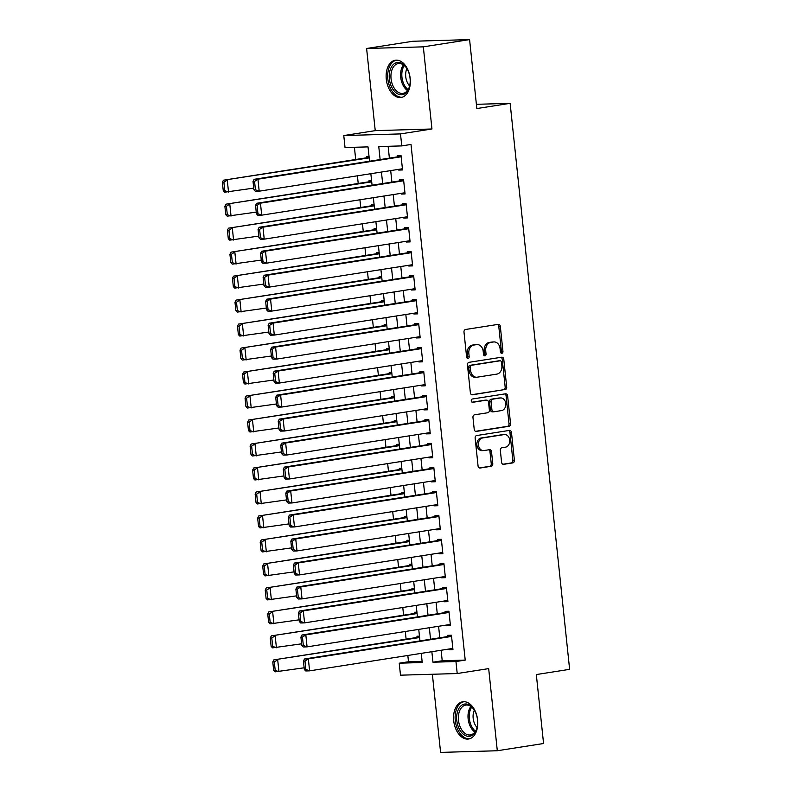 <?xml version="1.0" encoding="UTF-8"?>
<svg xmlns="http://www.w3.org/2000/svg" width="792" height="792" viewBox="0 0 792 792"><rect width="100%" height="100%" fill="white"/><g stroke="black" fill="none" stroke-linecap="round" stroke-linejoin="round"><path stroke-width="1.19" d="M501.861 353.291A1.663 1.287 88.3 0 0 502.95 351.44L500.326 326.433A2.376 1.832 88.3 0 0 498.435 324.344A2.376 1.832 88.3 0 0 498.257 324.364L465.567 329.482A2.376 1.832 88.3 0 0 463.993 332.115L466.627 357.133A1.663 1.287 88.3 0 0 469.171 356.727L468.834 353.499A7.593 5.861 88.3 0 1 473.854 345.055L476.576 344.629A7.593 5.861 88.3 0 1 477.15 344.57A7.593 5.861 88.3 0 1 483.179 351.252L483.516 354.489A1.663 1.287 88.3 0 0 486.06 354.083L485.724 350.846A7.593 5.861 88.3 0 1 490.743 342.411L493.465 341.976A7.593 5.861 88.3 0 1 494.04 341.926A7.593 5.861 88.3 0 1 500.069 348.599L500.415 351.836A1.663 1.287 88.3 0 0 501.861 353.291M500.96 352.994A1.663 1.287 88.3 0 0 501.425 351.49L498.792 326.472A2.376 1.832 88.3 0 0 497.465 324.482M467.171 358.281A1.663 1.287 88.3 0 0 467.636 356.776L467.3 353.539L468.834 353.499M484.06 355.638A1.663 1.287 88.3 0 0 484.526 354.133L484.189 350.896L485.724 350.846M477.625 720.047A18.85 11.91 -98.9 0 0 462.756 701.781A18.85 11.91 -98.9 0 0 453.707 720.74A18.85 11.91 -98.9 0 0 468.587 739.015A18.85 11.91 -98.9 0 0 477.625 720.047M410.197 78.497A18.85 11.91 -98.9 0 0 395.327 60.232A18.85 11.91 -98.9 0 0 386.278 79.19A18.85 11.91 -98.9 0 0 401.158 97.466A18.85 11.91 -98.9 0 0 410.197 78.497M501.583 462.261A2.376 1.832 88.3 0 0 503.474 464.35A2.376 1.832 88.3 0 0 503.653 464.34L512.82 462.894A2.376 1.832 88.3 0 0 514.394 460.261L511.474 432.482A2.376 1.832 88.3 0 0 509.583 430.393A2.376 1.832 88.3 0 0 509.404 430.412L476.715 435.531A2.376 1.832 88.3 0 0 475.141 438.174L478.061 465.943A2.376 1.832 88.3 0 0 479.952 468.032A2.376 1.832 88.3 0 0 480.13 468.022L491.208 466.28A2.376 1.832 88.3 0 0 492.772 463.647L491.525 451.757A2.376 1.832 88.3 0 0 489.644 449.668A2.376 1.832 88.3 0 0 489.466 449.688L483.971 450.549A6.346 4.901 88.3 0 1 483.496 450.589A6.346 4.901 88.3 0 1 478.418 444.698A6.346 4.901 88.3 0 1 482.645 437.956L504.167 434.58A6.346 4.901 88.3 0 1 504.643 434.541A6.346 4.901 88.3 0 1 509.721 440.431A6.346 4.901 88.3 0 1 505.494 447.173L501.91 447.737A2.376 1.832 88.3 0 0 500.336 450.381L501.583 462.261M441.104 650.262L442.213 660.766L465.211 660.092L455.954 661.538L457.212 673.537L400.495 675.18L399.237 663.191L422.225 662.518L421.265 653.37M469.587 39.6L423.324 46.847L366.607 48.49L412.87 41.253L469.587 39.6L476.833 108.553L510.137 103.336L569.626 669.339L536.323 674.556L543.569 743.51L497.307 750.747L488.674 668.606L457.212 673.537M366.607 48.49L375.24 130.64L431.957 128.987L423.324 46.847M431.957 128.987L400.495 133.907L401.762 145.906L378.764 146.57L380.13 159.568M465.211 660.092L411.008 144.451L401.762 145.906M505.128 389.684A2.376 1.832 88.3 0 0 506.692 387.05L503.781 359.271A2.376 1.832 88.3 0 0 501.89 357.182A2.376 1.832 88.3 0 0 501.712 357.202L469.022 362.32A2.376 1.832 88.3 0 0 467.448 364.954L470.369 392.733A2.376 1.832 88.3 0 0 472.25 394.822A2.376 1.832 88.3 0 0 472.428 394.802L503.593 389.733A2.376 1.832 88.3 0 0 505.167 387.09L502.247 359.311A2.376 1.832 88.3 0 0 500.92 357.321M507.623 395.871L510.543 423.651A2.376 1.832 88.3 0 1 508.979 426.294L476.279 431.412A2.376 1.832 88.3 0 1 476.101 431.432A2.376 1.832 88.3 0 1 474.22 429.343L472.963 417.453A2.376 1.832 88.3 0 1 474.537 414.82L487.793 412.741A2.376 1.832 88.3 0 0 489.367 410.098L488.535 402.217A2.376 1.832 88.3 0 0 486.654 400.128A2.376 1.832 88.3 0 0 486.476 400.148L472.666 402.306A1.663 1.287 88.3 0 1 472.319 399.01L505.563 393.802A2.376 1.832 88.3 0 1 505.742 393.792A2.376 1.832 88.3 0 1 507.623 395.871L506.088 395.921L509.008 423.7L510.543 423.651M432.373 674.259L440.59 752.4L497.307 750.747M419.463 636.164L416.958 636.233L417.077 637.441M416.938 612.176L414.434 612.256L414.562 613.453M414.414 588.199L411.909 588.268L412.038 589.466M411.899 564.211L409.395 564.29L409.513 565.488M409.375 540.233L406.87 540.302L406.999 541.5M406.85 516.245L404.346 516.325L404.474 517.523M404.336 492.268L401.831 492.337L401.96 493.535M401.811 468.28L399.307 468.359L399.435 469.557M399.297 444.302L396.792 444.371L396.911 445.569M396.772 420.314L394.267 420.394L394.396 421.591M394.248 396.337L391.743 396.406L391.872 397.604M391.733 372.349L389.228 372.418L389.347 373.626M389.209 348.371L386.704 348.44L386.833 349.638M386.684 324.383L384.179 324.453L384.308 325.651M384.17 300.396L381.665 300.475L381.793 301.673M381.645 276.418L379.14 276.487L379.269 277.685M379.13 252.43L376.626 252.509L376.745 253.707M376.606 228.452L374.101 228.522L374.23 229.72M374.081 204.465L371.577 204.544L371.705 205.742M371.567 180.487L369.062 180.556L369.181 181.754M398.633 169.349L398.713 170.072L402.544 169.963L401.029 155.569L397.198 155.678L397.327 156.885M401.158 193.337L401.227 194.05L405.068 193.941L403.554 179.556L399.722 179.665L399.841 180.863M403.673 217.315L403.752 218.038L407.583 217.929L406.068 203.534L402.237 203.643L402.366 204.851M406.197 241.303L406.276 242.025L410.108 241.906L408.593 227.522L404.762 227.631L404.89 228.829M408.721 265.29L408.791 266.003L412.622 265.894L411.117 251.5L407.286 251.618L407.405 252.816M411.236 289.268L411.315 289.991L415.147 289.872L413.632 275.487L409.801 275.596L409.929 276.794M413.761 313.256L413.84 313.969L417.671 313.86L416.156 299.465L412.325 299.584L412.444 300.782M416.285 337.234L416.354 337.956L420.186 337.837L418.671 323.453L414.84 323.562L414.968 324.76M418.8 361.221L418.879 361.934L422.71 361.825L421.195 347.431L417.364 347.549L417.493 348.747M421.324 385.199L421.393 385.922L425.235 385.813L423.72 371.418L419.889 371.527L420.007 372.725M423.839 409.187L423.918 409.9L427.749 409.791L426.235 395.406L422.403 395.515L422.532 396.713M426.363 433.165L426.442 433.887L430.274 433.778L428.759 419.384L424.928 419.493L425.057 420.691M428.888 457.152L428.957 457.865L432.788 457.756L431.284 443.372L427.442 443.48L427.571 444.678M431.402 481.13L431.482 481.853L435.313 481.744L433.798 467.349L429.967 467.458L430.096 468.666M433.927 505.118L433.996 505.84L437.837 505.722L436.323 491.337L432.491 491.446L432.61 492.644M436.442 529.096L436.521 529.818L440.352 529.709L438.837 515.315L435.006 515.434L435.135 516.632M438.966 553.083L439.045 553.806L442.877 553.687L441.362 539.303L437.53 539.411L437.659 540.609M441.49 577.071L441.56 577.784L445.391 577.675L443.886 563.28L440.055 563.399L440.174 564.597M444.005 601.049L444.084 601.772L447.916 601.653L446.401 587.268L442.57 587.377L442.698 588.575M446.53 625.037L446.609 625.749L450.44 625.64L448.925 611.246L445.094 611.365L445.223 612.562M388.139 146.302L389.387 158.123M390.694 170.597L391.901 182.11M393.218 194.575L394.426 206.088M395.733 218.562L396.94 230.076M398.257 242.55L399.465 254.054M400.772 266.528L401.99 278.042M403.296 290.515L404.504 302.019M405.821 314.493L407.029 326.007M408.335 338.481L409.553 349.985M410.86 362.459L412.068 373.973M413.384 386.447L414.592 397.96M415.899 410.424L417.107 421.938M418.423 434.412L419.631 445.926M420.938 458.39L422.156 469.903M423.463 482.377L424.67 493.891M425.987 506.365L427.195 517.869M428.502 530.343L429.709 541.857M431.026 554.331L432.234 565.834M433.541 578.308L434.758 589.822M436.065 602.296L437.273 613.8M438.59 626.274L439.798 637.788M449.054 649.014L449.123 649.737L452.955 649.618L451.45 635.233L447.609 635.342L447.737 636.54M354.41 147.282L355.697 159.489M357.41 175.804L358.222 183.477M359.934 199.792L360.736 207.454M362.459 223.77L363.261 231.442M364.973 247.757L365.785 255.42M367.498 271.735L368.3 279.408M370.012 295.723L370.824 303.385M372.537 319.711L373.339 327.373M375.062 343.688L375.863 351.351M377.576 367.676L378.388 375.339M380.101 391.654L380.902 399.326M382.615 415.642L383.427 423.304M385.14 439.619L385.942 447.292M387.664 463.607L388.466 471.27M390.179 487.585L390.991 495.257M392.703 511.573L393.505 519.235M395.228 535.55L396.03 543.223M397.742 559.538L398.554 567.201M400.267 583.526L401.069 591.188M402.781 607.504L403.593 615.166M405.306 631.491L406.108 639.154M407.83 655.469L408.484 661.746L422.106 661.35M369.042 156.499L366.538 156.578L366.666 157.776M510.137 103.336L476.388 104.316M408.484 661.746L399.237 663.191M369.537 161.231L368.032 146.886L345.035 147.55L343.777 135.561L400.495 133.907M375.24 130.64L343.777 135.561M431.858 651.707L432.957 662.211L455.954 661.538M381.437 172.042L382.655 183.556M383.962 196.03L385.169 207.544M386.486 220.008L387.694 231.521M389.001 243.995L390.208 255.509M391.525 267.973L392.733 279.487M394.04 291.961L395.257 303.475M396.564 315.949L397.772 327.452M399.089 339.926L400.297 351.44M401.603 363.914L402.821 375.418M404.128 387.892L405.336 399.406M406.652 411.88L407.86 423.383M409.167 435.857L410.375 447.371M411.692 459.845L412.899 471.359M414.206 483.823L415.424 495.337M416.731 507.811L417.938 519.324M419.255 531.788L420.463 543.302M421.77 555.776L422.978 567.29M424.294 579.754L425.502 591.268M426.819 603.742L428.026 615.255M429.333 627.729L430.541 639.233M419.958 640.896L418.75 629.383M417.433 616.909L416.226 605.405M414.909 592.931L413.701 581.417M412.394 568.943L411.187 557.429M409.87 544.965L408.662 533.452M407.355 520.978L406.138 509.464M404.831 497L403.623 485.486M402.306 473.012L401.099 461.498M399.792 449.024L398.584 437.521M397.267 425.047L396.059 413.533M394.753 401.059L393.535 389.555M392.228 377.081L391.02 365.567M389.704 353.093L388.496 341.59M387.189 329.116L385.971 317.602M384.665 305.128L383.457 293.614M382.14 281.15L380.932 269.636M379.625 257.162L378.418 245.649M377.101 233.185L375.893 221.671M374.586 209.197L373.369 197.683M372.062 185.209L370.854 173.705M442.213 660.766L432.957 662.211M398.713 170.072L402.494 169.478M401.227 194.05L405.009 193.466M403.752 218.038L407.533 217.444M406.276 242.025L410.058 241.431M408.791 266.003L412.573 265.409M411.315 289.991L415.097 289.397M413.84 313.969L417.622 313.375M416.354 337.956L420.136 337.362M418.879 361.934L422.661 361.34M421.393 385.922L425.175 385.328M423.918 409.9L427.7 409.315M426.442 433.887L430.224 433.293M428.957 457.865L432.739 457.281M431.482 481.853L435.263 481.259M433.996 505.84L437.778 505.247M436.521 529.818L440.303 529.224M439.045 553.806L442.827 553.212M441.56 577.784L445.342 577.19M444.084 601.772L447.866 601.178M446.609 625.749L450.391 625.155M449.123 649.737L452.905 649.143M494.04 341.926L492.505 341.976A7.593 5.861 88.3 0 0 491.931 342.025L493.465 341.976M484.189 350.896A7.593 5.861 88.3 0 1 489.208 342.451L491.931 342.025M477.15 344.57L475.616 344.619A7.593 5.861 88.3 0 0 475.042 344.668L476.576 344.629M467.3 353.539A7.593 5.861 88.3 0 1 472.319 345.094L475.042 344.668M471.695 394.723L503.593 389.733M501.504 362.261A1.663 1.287 88.3 0 0 500.059 360.805L471.359 365.3A1.663 1.287 88.3 0 0 470.26 367.151L470.626 370.557A7.593 5.861 88.3 0 0 476.655 377.24A7.593 5.861 88.3 0 0 477.23 377.18L496.841 374.111A7.593 5.861 88.3 0 0 501.861 365.666L501.504 362.261M498.782 360.845A1.663 1.287 88.3 0 0 498.524 360.855L500.059 360.805M476.655 377.24L475.121 377.279A7.593 5.861 88.3 0 1 469.092 370.607L468.735 367.191A1.663 1.287 88.3 0 1 469.834 365.35L498.524 360.855M475.537 431.333L507.444 426.334A2.376 1.832 88.3 0 0 509.008 423.7M485.298 400.178A2.376 1.832 88.3 0 0 485.12 400.168A2.376 1.832 88.3 0 0 484.942 400.188L472.052 402.207M501.554 410.583A6.346 4.901 88.3 0 0 505.781 403.831A6.346 4.901 88.3 0 0 500.712 397.95A6.346 4.901 88.3 0 0 500.227 397.99L492.644 399.178A2.376 1.832 88.3 0 0 491.08 401.811L491.911 409.702A2.376 1.832 88.3 0 0 493.792 411.791A2.376 1.832 88.3 0 0 493.97 411.771L501.554 410.583M500.712 397.95L499.178 397.99A6.346 4.901 88.3 0 0 498.703 398.039L500.227 397.99M492.436 411.82A2.376 1.832 88.3 0 1 492.258 411.83A2.376 1.832 88.3 0 1 490.377 409.751L489.545 401.861A2.376 1.832 88.3 0 1 491.119 399.217L498.703 398.039M506.088 395.921A2.376 1.832 88.3 0 0 504.771 393.931M504.643 434.541L503.118 434.58A6.346 4.901 88.3 0 0 502.633 434.63L504.167 434.58M483.496 450.589L481.962 450.638A6.346 4.901 88.3 0 1 476.893 444.748A6.346 4.901 88.3 0 1 481.11 437.996L502.633 434.63M479.388 467.933L489.674 466.33A2.376 1.832 88.3 0 0 491.248 463.686L489.991 451.796A2.376 1.832 88.3 0 0 488.674 449.807M502.91 464.251L511.286 462.944A2.376 1.832 88.3 0 0 512.86 460.3L509.939 432.531A2.376 1.832 88.3 0 0 508.613 430.541M369.141 157.39L223.433 180.2L369.191 157.865M253.727 188.13L224.7 192.189L223.255 190.733L224.789 190.694L223.898 182.299L222.374 182.338L223.255 190.733M223.898 182.299L227.264 180.091L228.532 192.08L224.789 190.694M222.374 182.338L223.433 180.2M402.415 168.765L259.192 191.189L255.361 191.298L253.915 189.842L255.44 189.793L254.559 181.408L253.024 181.447L253.915 189.842M401.108 156.291L254.093 179.309L257.925 179.19L259.192 191.189L255.44 189.793M401.158 156.766L257.925 179.19L254.559 181.408M254.093 179.309L253.024 181.447M389.377 78.913A16.305 10.306 81.1 0 1 394.584 63.509A16.305 10.306 81.1 0 1 406.553 67.973A16.305 10.306 81.1 0 1 410.068 78.319A16.305 10.306 81.1 0 1 409.474 86.655A16.305 10.306 81.1 0 1 398.614 94.297A16.305 10.306 81.1 0 1 389.377 78.913M406.761 68.31A15.098 9.544 -98.9 0 0 398.307 63.548A15.098 9.544 -98.9 0 0 391.06 78.745A15.098 9.544 -98.9 0 0 402.98 93.387A15.098 9.544 -98.9 0 0 409.573 86.279M409.652 85.962A11.89 7.514 81.1 0 1 405.742 76.715A11.89 7.514 81.1 0 1 406.93 68.577M396.683 60.142A18.721 11.83 -98.9 0 0 387.842 78.962A18.721 11.83 -98.9 0 0 402.475 97.139M460.498 706.296A16.305 10.306 81.1 0 1 473.982 709.523A16.305 10.306 81.1 0 1 476.903 728.204A16.305 10.306 81.1 0 1 473.794 734.036A16.305 10.306 81.1 0 1 459.043 728.521A16.305 10.306 81.1 0 1 460.498 706.296M474.19 709.86A15.098 9.544 -98.9 0 0 465.736 705.098A15.098 9.544 -98.9 0 0 461.924 707.177A15.098 9.544 -98.9 0 0 459.4 724.739A15.098 9.544 -98.9 0 0 470.408 734.936A15.098 9.544 -98.9 0 0 474.23 732.857A15.098 9.544 -98.9 0 0 477.002 727.828M464.112 701.692A18.721 11.83 -98.9 0 0 459.518 704.236A18.721 11.83 -98.9 0 0 456.35 725.908A18.721 11.83 -98.9 0 0 469.903 738.688M477.081 727.511A11.89 7.514 81.1 0 1 474.358 710.127M371.656 181.368L225.958 204.178L371.705 181.853M256.252 212.117L227.215 216.176L225.77 214.721L227.304 214.672L226.423 206.276L224.888 206.326L225.77 214.721M226.423 206.276L229.789 204.069L231.046 216.058L227.304 214.672M224.888 206.326L225.958 204.178M374.18 205.356L228.482 228.165L374.23 205.831M258.776 236.095L229.739 240.154L228.294 238.699L229.828 238.659L228.947 230.264L227.413 230.304L228.294 238.699M228.947 230.264L232.313 228.056L233.571 240.045L229.828 238.659M227.413 230.304L228.482 228.165M376.695 229.334L230.997 252.153L376.745 229.819M261.291 260.083L232.264 264.142L230.819 262.687L232.343 262.637L231.462 254.242L229.928 254.291L230.819 262.687M231.462 254.242L234.828 252.034L236.095 264.033L232.343 262.637M229.928 254.291L230.997 252.153M379.219 253.321L233.521 276.131L379.269 253.796M263.815 284.061L234.779 288.12L233.333 286.664L234.868 286.625L233.986 278.23L232.452 278.269L233.333 286.664M233.986 278.23L237.352 276.022L238.61 288.011L234.868 286.625M232.452 278.269L233.521 276.131M404.94 192.743L261.707 215.167L257.875 215.285L256.43 213.83L257.964 213.781L257.083 205.385L255.549 205.435L256.43 213.83M403.623 180.269L256.618 203.287L260.449 203.178L261.707 215.167L257.964 213.781M403.682 180.754L260.449 203.178L257.083 205.385M256.618 203.287L255.549 205.435M407.454 216.731L264.231 239.154L260.4 239.263L258.954 237.808L260.489 237.768L259.608 229.373L258.073 229.413L258.954 237.808M406.147 204.257L259.142 227.274L262.974 227.165L264.231 239.154L260.489 237.768M406.197 204.732L262.974 227.165L259.608 229.373M259.142 227.274L258.073 229.413M409.979 240.709L266.755 263.132L262.914 263.251L261.469 261.796L263.003 261.746L262.122 253.351L260.588 253.4L261.469 261.796M408.672 228.235L261.657 251.252L265.488 251.143L266.755 263.132L263.003 261.746M408.721 228.72L265.488 251.143L262.122 253.351M261.657 251.252L260.588 253.4M412.503 264.696L269.27 287.12L265.439 287.229L263.993 285.773L265.528 285.734L264.647 277.339L263.112 277.378L263.993 285.773M411.187 252.222L264.182 275.24L268.013 275.131L269.27 287.12L265.528 285.734M411.236 252.697L268.013 275.131L264.647 277.339M264.182 275.24L263.112 277.378M381.744 277.299L236.036 300.118L381.793 277.784M266.34 308.048L237.303 312.107L235.858 310.652L237.392 310.603L236.511 302.207L234.976 302.257L235.858 310.652M236.511 302.207L239.877 300L241.134 311.998L237.392 310.603M234.976 302.257L236.036 300.118M415.018 288.674L271.795 311.098L267.963 311.216L266.518 309.761L268.052 309.712L267.161 301.316L265.637 301.366L266.518 309.761M413.711 276.2L266.696 299.218L270.527 299.109L271.795 311.098L268.052 309.712M413.761 276.685L270.527 299.109L267.161 301.316M266.696 299.218L265.637 301.366M384.259 301.287L238.56 324.096L384.308 301.762M268.854 332.036L239.818 336.085L238.372 334.63L239.907 334.59L239.026 326.195L237.491 326.235L238.372 334.63M239.026 326.195L242.392 323.987L243.659 335.976L239.907 334.59M237.491 326.235L238.56 324.096M417.542 312.662L274.309 335.085L270.478 335.194L269.032 333.739L270.567 333.699L269.686 325.304L268.151 325.344L269.032 333.739M416.236 300.188L269.221 323.205L273.052 323.096L274.309 335.085L270.567 333.699M416.285 300.673L273.052 323.096L269.686 325.304M269.221 323.205L268.151 325.344M386.783 325.264L241.085 348.084L386.833 325.75M271.379 356.014L242.342 360.073L240.897 358.618L242.431 358.568L241.55 350.183L240.016 350.222L240.897 358.618M241.55 350.183L244.916 347.965L246.173 359.964L242.431 358.568M240.016 350.222L241.085 348.084M420.067 336.64L276.834 359.073L273.002 359.182L271.557 357.727L273.091 357.677L272.21 349.282L270.676 349.331L271.557 357.727M418.75 324.175L271.745 347.193L275.576 347.074L276.834 359.073L273.091 357.677M418.8 324.651L275.576 347.074L272.21 349.282M271.745 347.193L270.676 349.331M389.298 349.252L243.599 372.062L389.357 349.727M273.893 380.002L244.867 384.051L243.421 382.595L244.956 382.556L244.065 374.161L242.54 374.21L243.421 382.595M244.065 374.161L247.431 371.953L248.698 383.942L244.956 382.556M242.54 374.21L243.599 372.062M422.582 360.627L279.358 383.051L275.527 383.16L274.082 381.704L275.606 381.665L274.725 373.27L273.19 373.309L274.082 381.704M421.275 348.153L274.26 371.171L278.091 371.062L279.358 383.051L275.606 381.665M421.324 348.638L278.091 371.062L274.725 373.27M274.26 371.171L273.19 373.309M391.822 373.23L246.124 396.05L391.872 373.715M276.418 403.979L247.381 408.038L245.936 406.583L247.47 406.534L246.589 398.148L245.055 398.188L245.936 406.583M246.589 398.148L249.955 395.931L251.213 407.93L247.47 406.534M245.055 398.188L246.124 396.05M425.106 384.605L281.873 407.038L278.042 407.147L276.596 405.692L278.131 405.643L277.25 397.247L275.715 397.297L276.596 405.692M423.789 372.141L276.784 395.158L280.615 395.04L281.873 407.038L278.131 405.643M423.839 372.616L280.615 395.04L277.25 397.247M276.784 395.158L275.715 397.297M394.347 397.218L248.648 420.027L394.396 397.703M278.942 427.967L249.906 432.026L248.46 430.571L249.995 430.521L249.114 422.126L247.579 422.176L248.46 430.571M249.114 422.126L252.48 419.918L253.737 431.907L249.995 430.521M247.579 422.176L248.648 420.027M427.621 408.593L284.397 431.016L280.566 431.125L279.121 429.67L280.655 429.63L279.774 421.235L278.24 421.285L279.121 429.67M426.314 396.119L279.299 419.136L283.14 419.027L284.397 431.016L280.655 429.63M426.363 396.604L283.14 419.027L279.774 421.235M279.299 419.136L278.24 421.285M396.861 421.205L251.163 444.015L396.911 421.681M281.457 451.945L252.42 456.004L250.985 454.549L252.509 454.509L251.628 446.114L250.094 446.153L250.985 454.549M251.628 446.114L254.994 443.906L256.262 455.895L252.509 454.509M250.094 446.153L251.163 444.015M430.145 432.571L286.912 455.004L283.081 455.113L281.635 453.658L283.17 453.608L282.289 445.223L280.754 445.262L281.635 453.658M428.838 420.107L281.823 443.124L285.655 443.005L286.912 455.004L283.17 453.608M428.888 420.582L285.655 443.005L282.289 445.223M281.823 443.124L280.754 445.262M399.386 445.183L253.688 467.993L399.435 445.668M283.982 475.933L254.945 479.992L253.499 478.536L255.034 478.487L254.153 470.092L252.618 470.141L253.499 478.536M254.153 470.092L257.519 467.884L258.776 479.873L255.034 478.487M252.618 470.141L253.688 467.993M432.67 456.558L289.436 478.982L285.605 479.101L284.16 477.635L285.694 477.596L284.813 469.201L283.279 469.25L284.16 477.635M431.353 444.084L284.348 467.102L288.179 466.993L289.436 478.982L285.694 477.596M431.402 444.569L288.179 466.993L284.813 469.201M284.348 467.102L283.279 469.25M401.91 469.171L256.202 491.981L401.96 469.646M286.506 499.91L257.469 503.969L256.024 502.514L257.558 502.475L256.667 494.079L255.143 494.119L256.024 502.514M256.667 494.079L260.043 491.872L261.301 503.861L257.558 502.475M255.143 494.119L256.202 491.981M435.184 480.546L291.961 502.969L288.13 503.078L286.684 501.623L288.219 501.583L287.328 493.188L285.803 493.228L286.684 501.623M433.877 468.072L286.862 491.089L290.694 490.981L291.961 502.969L288.219 501.583M433.927 468.547L290.694 490.981L287.328 493.188M286.862 491.089L285.803 493.228M404.425 493.149L258.727 515.958L404.474 493.634M289.021 523.898L259.984 527.957L258.538 526.502L260.073 526.452L259.192 518.057L257.657 518.107L258.538 526.502M259.192 518.057L262.558 515.849L263.815 527.838L260.073 526.452M257.657 518.107L258.727 515.958M437.709 504.524L294.476 526.947L290.644 527.066L289.199 525.611L290.733 525.561L289.852 517.166L288.318 517.216L289.199 525.611M436.392 492.05L289.387 515.067L293.218 514.958L294.476 526.947L290.733 525.561M436.451 492.535L293.218 514.958L289.852 517.166M289.387 515.067L288.318 517.216M406.949 517.136L261.251 539.946L406.999 517.612M291.545 547.876L262.508 551.935L261.063 550.48L262.598 550.44L261.716 542.045L260.182 542.084L261.063 550.48M261.716 542.045L265.082 539.837L266.34 551.826L262.598 550.44M260.182 542.084L261.251 539.946M440.223 528.512L297 550.935L293.169 551.044L291.723 549.589L293.258 549.549L292.377 541.154L290.842 541.193L291.723 549.589M438.917 516.038L291.911 539.055L295.743 538.946L297 550.935L293.258 549.549M438.966 516.513L295.743 538.946L292.377 541.154M291.911 539.055L290.842 541.193M409.464 541.114L263.766 563.934L409.523 541.599M294.06 571.864L265.033 575.923L263.587 574.467L265.112 574.418L264.231 566.023L262.706 566.072L263.587 574.467M264.231 566.023L267.597 563.815L268.864 575.814L265.112 574.418M262.706 566.072L263.766 563.934M442.748 552.489L299.524 574.913L295.683 575.032L294.248 573.576L295.772 573.527L294.891 565.132L293.357 565.181L294.248 573.576M441.441 540.015L294.426 563.033L298.257 562.924L299.524 574.913L295.772 573.527M441.49 540.5L298.257 562.924L294.891 565.132M294.426 563.033L293.357 565.181M411.988 565.102L266.29 587.912L412.038 565.577M296.584 595.851L267.548 599.9L266.102 598.445L267.637 598.406L266.755 590.01L265.221 590.05L266.102 598.445M266.755 590.01L270.122 587.803L271.379 599.792L267.637 598.406M265.221 590.05L266.29 587.912M445.272 576.477L302.039 598.901L298.208 599.009L296.762 597.554L298.297 597.514L297.416 589.119L295.881 589.159L296.762 597.554M443.956 564.003L296.95 587.021L300.782 586.912L302.039 598.901L298.297 597.514M444.005 564.478L300.782 586.912L297.416 589.119M296.95 587.021L295.881 589.159M414.513 589.08L268.815 611.899L414.562 589.565M299.109 619.829L270.072 623.888L268.627 622.433L270.161 622.383L269.28 613.988L267.745 614.038L268.627 622.433M269.28 613.988L272.646 611.78L273.903 623.779L270.161 622.383M267.745 614.038L268.815 611.899M447.787 600.455L304.564 622.878L300.732 622.997L299.287 621.542L300.821 621.492L299.93 613.097L298.406 613.147L299.287 621.542M446.48 587.981L299.465 610.998L303.306 610.889L304.564 622.878L300.821 621.492M446.53 588.466L303.306 610.889L299.93 613.097M299.465 610.998L298.406 613.147M417.028 613.067L271.329 635.877L417.077 613.543M301.623 643.817L272.587 647.866L271.141 646.411L272.676 646.371L271.795 637.976L270.26 638.025L271.141 646.411M271.795 637.976L275.161 635.768L276.428 647.757L272.676 646.371M270.26 638.025L271.329 635.877M450.311 624.442L307.078 646.866L303.247 646.975L301.802 645.52L303.336 645.48L302.455 637.085L300.92 637.124L301.802 645.52M449.005 611.968L301.99 634.986L305.821 634.877L307.078 646.866L303.336 645.48M449.054 612.454L305.821 634.877L302.455 637.085M301.99 634.986L300.92 637.124M419.552 637.045L273.854 659.865L419.602 637.53M304.148 667.795L275.111 671.854L273.666 670.398L275.2 670.349L274.319 661.963L272.785 662.003L273.666 670.398M274.319 661.963L277.685 659.746L278.942 671.745L275.2 670.349M272.785 662.003L273.854 659.865M452.836 648.42L309.603 670.854L305.771 670.963L304.326 669.507L305.861 669.458L304.979 661.063L303.445 661.112L304.326 669.507M451.519 635.956L304.514 658.974L308.345 658.855L309.603 670.854L305.861 669.458M451.569 636.431L308.345 658.855L304.979 661.063M304.514 658.974L303.445 661.112M501.425 351.49L502.95 351.44M467.636 356.776L469.171 356.727M484.526 354.133L486.06 354.083M489.208 342.451L490.743 342.411M472.319 345.094L473.854 345.055M498.792 326.472L500.326 326.433M502.247 359.311L503.781 359.271M505.167 387.09L506.692 387.05M469.834 365.35L471.359 365.3M468.735 367.191L470.26 367.151M469.092 370.607L470.626 370.557M507.444 426.334L508.979 426.294M484.942 400.188L486.476 400.148M491.119 399.217L492.644 399.178M489.545 401.861L491.08 401.811M490.377 409.751L491.911 409.702M481.11 437.996L482.645 437.956M489.991 451.796L491.525 451.757M491.248 463.686L492.772 463.647M489.674 466.33L491.208 466.28M509.939 432.531L511.474 432.482M512.86 460.3L514.394 460.261M511.286 462.944L512.82 462.894M407.474 90.535A15.098 9.544 81.1 0 1 400.702 77.24A15.098 9.544 81.1 0 1 403.455 64.894M404.306 65.548A14.602 9.227 -98.9 0 0 401.94 77.091A14.602 9.227 -98.9 0 0 408.088 89.654M474.903 732.085A15.098 9.544 81.1 0 1 470.884 706.444M471.735 707.098A14.602 9.227 -98.9 0 0 475.517 731.204M498.653 360.845L500.188 360.796M485.12 400.168L486.654 400.128M492.258 411.83L493.792 411.791"/></g></svg>

